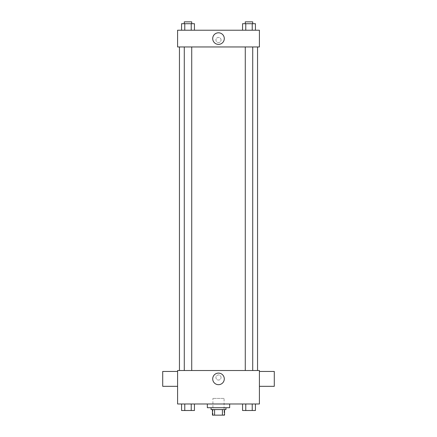 <?xml version="1.0" encoding="UTF-8"?>
<svg xmlns="http://www.w3.org/2000/svg" width="437" height="437" viewBox="0 0 437 437"><rect width="100%" height="100%" fill="white"/><g stroke="black" fill="none" stroke-linecap="round" stroke-linejoin="round"><path stroke-width="0.33" stroke-dasharray="2.19 1.64" d="M224.077 398.413L212.923 398.413L224.077 398.413L224.077 415.15L212.923 415.15L224.077 415.15M214.583 415.15L212.458 415.15L212.458 409.573L214.583 409.573L214.583 415.15L224.542 415.15M222.417 409.573L214.583 409.573L222.417 409.573L222.417 415.15M214.583 409.573L212.458 409.573M211.06 409.573L225.94 409.573M218.5 407.71L211.06 407.71L218.5 407.71M229.66 407.71L207.34 407.71M229.66 403.99L207.34 403.99L229.66 403.99M181.563 403.99L181.563 410.501L184.78 410.501L181.563 410.501L184.78 410.501L184.78 403.99L191.226 403.99L181.563 403.99L194.443 403.99L184.78 403.99L184.78 410.501L194.443 410.501L191.226 410.501L194.443 410.501L194.443 403.99L191.226 403.99L194.443 403.99L191.226 403.99L191.226 410.501L184.78 410.501L191.226 410.501L191.226 403.99L194.443 403.99L184.78 403.99L194.443 403.99M177.591 403.99L259.409 403.99L259.409 370.521L177.591 370.521L177.591 403.99M242.557 403.99L242.557 410.501L245.774 410.501L242.557 410.501L245.774 410.501L245.774 403.99L252.22 403.99L242.557 403.99L255.437 403.99L245.774 403.99L245.774 410.501L255.437 410.501L252.22 410.501L255.437 410.501L255.437 403.99L252.22 403.99L255.437 403.99L252.22 403.99L252.22 410.501L245.774 410.501L252.22 410.501L252.22 403.99L255.437 403.99L245.774 403.99L255.437 403.99M221.056 377.492A2.556 2.556 0 0 0 217.222 375.279A2.556 2.556 0 0 0 217.222 379.709A2.556 2.556 0 0 0 221.056 377.492A2.556 2.556 0 0 0 217.222 375.279A2.556 2.556 0 0 0 217.222 379.709A2.556 2.556 0 0 0 221.056 377.492M257.551 370.521L179.449 370.521L257.551 370.521M191.723 370.521L184.283 370.521L191.723 370.521L184.283 370.521L191.723 370.521L191.723 46.956L184.283 46.956L191.723 46.956M252.717 370.521L245.277 370.521L252.717 370.521L245.277 370.521L252.717 370.521L252.717 46.956L245.277 46.956L252.717 46.956M177.591 386.324L177.591 371.45L177.591 386.324M259.409 371.45L259.409 386.324L259.409 371.45M274.289 371.45L274.289 386.324M162.711 386.324L162.711 371.45M224.29 378.89A5.79 5.79 0 0 1 215.605 383.904A5.79 5.79 0 0 1 215.605 373.875A5.79 5.79 0 0 1 224.29 378.89M257.551 46.956L179.449 46.956L257.551 46.956M177.591 46.956L259.409 46.956L259.409 30.219L177.591 30.219L177.591 46.956M221.056 39.98A2.556 2.556 0 0 0 217.222 37.768A2.556 2.556 0 0 0 217.222 42.198A2.556 2.556 0 0 0 221.056 39.98A2.556 2.556 0 0 0 217.222 37.768A2.556 2.556 0 0 0 217.222 42.198A2.556 2.556 0 0 0 221.056 39.98M181.563 30.219L181.563 23.707L184.78 23.707L184.78 30.219L181.563 30.219L194.443 30.219L181.563 30.219L194.443 30.219L181.563 30.219L194.443 30.219L181.563 30.219L184.78 30.219L184.78 23.707L194.443 23.707L191.226 23.707L191.226 30.219L191.226 23.707L181.563 23.707L194.443 23.707L194.443 30.219M242.557 30.219L242.557 23.707L245.774 23.707L245.774 30.219L242.557 30.219L255.437 30.219L242.557 30.219L255.437 30.219L242.557 30.219L255.437 30.219L242.557 30.219L245.774 30.219L245.774 23.707L255.437 23.707L252.22 23.707L252.22 30.219L252.22 23.707L242.557 23.707L255.437 23.707L255.437 30.219M177.591 42.536L177.591 37.424L177.591 42.536M259.409 37.424L259.409 42.536L259.409 37.424M224.29 38.587A5.79 5.79 0 0 1 215.605 43.602A5.79 5.79 0 0 1 215.605 33.573A5.79 5.79 0 0 1 224.29 38.587M252.717 23.707L245.277 23.707L252.717 23.707L245.277 23.707L252.717 23.707L252.717 21.85L245.277 21.85L252.717 21.85L245.277 21.85L245.277 23.707M191.723 23.707L184.283 23.707L191.723 23.707L184.283 23.707L191.723 23.707L191.723 21.85L184.283 21.85L191.723 21.85L184.283 21.85L184.283 23.707M252.22 23.707L252.22 30.219M245.774 23.707L245.774 30.219M191.226 23.707L191.226 30.219M184.78 23.707L184.78 30.219M252.717 410.501L245.277 410.518M191.723 410.501L184.283 410.518M252.22 403.99L252.22 410.501M245.774 403.99L245.774 410.501M191.226 403.99L191.226 410.501M184.78 403.99L184.78 410.501M212.923 415.15L212.923 398.413M184.283 46.956L184.283 370.521M245.277 46.956L245.277 370.521"/><path stroke-width="0.66" d="M222.417 409.573L222.417 415.15L212.458 415.15L212.458 409.573M222.417 415.15L224.542 415.15L224.542 409.573L224.542 415.15M225.94 407.71L225.94 409.573L211.06 409.573L211.06 407.71M214.583 409.573L214.583 415.15M207.34 403.99L207.34 407.71L229.66 407.71L229.66 403.99M259.409 403.99L177.591 403.99L177.591 370.521L259.409 370.521L259.409 403.99M224.29 378.89A5.79 5.79 0 0 1 215.605 383.904A5.79 5.79 0 0 1 215.605 373.875A5.79 5.79 0 0 1 224.29 378.89M259.409 386.324L274.289 386.324L274.289 371.45L259.409 371.45M177.591 371.45L162.711 371.45L162.711 386.324L177.591 386.324M257.551 46.956L257.551 370.521M245.277 370.521L245.277 46.956M191.723 46.956L191.723 370.521M259.409 46.956L177.591 46.956L177.591 30.219L259.409 30.219L259.409 46.956M224.29 38.587A5.79 5.79 0 0 1 215.605 43.602A5.79 5.79 0 0 1 215.605 33.573A5.79 5.79 0 0 1 224.29 38.587M255.437 30.219L255.437 23.707L242.557 23.707L242.557 30.219M252.22 23.707L252.22 30.219M245.774 23.707L245.774 30.219M245.277 23.707L245.277 21.85L252.717 21.85L252.717 23.707M194.443 30.219L194.443 23.707L181.563 23.707L181.563 30.219M191.226 23.707L191.226 30.219M184.78 23.707L184.78 30.219M184.283 23.707L184.283 21.85L191.723 21.85L191.723 23.707M255.437 403.99L255.437 410.501L242.557 410.501L242.557 403.99M252.22 403.99L252.22 410.501M245.774 403.99L245.774 410.501M252.717 410.501L245.277 410.518M194.443 403.99L194.443 410.501L181.563 410.501L181.563 403.99M191.226 403.99L191.226 410.501M184.78 403.99L184.78 410.501M191.723 410.501L184.283 410.518M179.449 46.956L179.449 370.521M252.717 370.521L252.717 46.956M184.283 46.956L184.283 370.521"/></g></svg>
